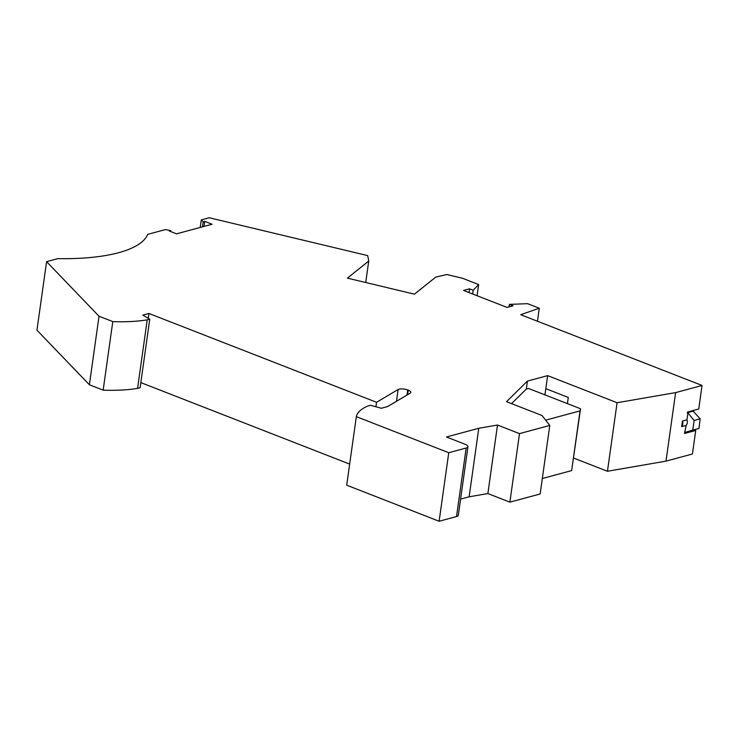 <?xml version="1.0" encoding="UTF-8"?>
<svg xmlns="http://www.w3.org/2000/svg" width="739" height="739" viewBox="0 0 739 739"><rect width="100%" height="100%" fill="white"/><g stroke="black" fill="none" stroke-linecap="round" stroke-linejoin="round"><path stroke-width="1.11" d="M170.598 231.51L170.727 230.55L165.37 229.589L147.661 234.374A134.341 42.696 -172 0 1 118.628 252.701A134.341 42.696 -172 0 1 57.818 258.632L46.585 261.661L36.95 330.194L89.391 384.77L99.026 316.237L46.585 261.661M478.77 428.269L497.504 425.027L487.869 493.56L469.145 496.802L478.77 428.269L446.458 436.989L465.025 444.241A8.064 2.559 -172 0 1 467.953 446.726A8.064 2.559 -172 0 1 466.161 448.019L448.758 452.721L356.327 416.648L346.702 485.181L439.123 521.254L448.758 452.721M467.953 446.726L458.328 515.259A8.064 2.559 -172 0 1 456.526 516.552L439.123 521.254M375.92 406.773L376.548 402.293L398.127 389.518A6.272 1.995 -172 0 1 398.543 389.314A6.272 1.995 -172 0 1 407.725 389.989L408.233 390.192A7.168 2.282 -172 0 1 410.838 392.4A7.168 2.282 -172 0 1 410.219 393.166L387.55 406.589L381.379 408.261L370.479 405.295L367.948 405.979A85.087 27.038 -172 0 0 356.327 416.648M202.477 226.836L203.188 221.783L204.721 221.377L212.075 224.24L176.556 233.838L169.203 230.965L170.727 230.55M200.204 227.446L201.267 219.899L203.188 221.783M99.026 316.237L112.79 321.604L103.155 390.146L89.391 384.77M477.08 295.729L478.65 284.57L462.522 278.27L446.799 274.52L435.807 277.06L414.45 294.159L347.395 278.132L368.743 261.033L365.722 282.52M103.155 390.146A85.087 27.038 8 0 0 137.583 388.381L147.218 319.839A85.087 27.038 8 0 1 112.79 321.604M376.548 402.293L148.945 313.475L142.766 315.137L149.749 319.156L140.124 387.689L137.583 388.381M149.749 319.156L147.218 319.839M148.945 313.475L148.271 318.306M349.658 464.092L140.835 382.599M204.721 221.377L204.01 226.42M201.267 219.899L209.239 217.746L367.699 255.611L368.743 261.033M469.145 496.802L460.591 499.111M509.882 502.151L519.508 433.617L549.779 425.442L540.154 493.975L509.882 502.151L487.869 493.56M519.508 433.617L497.504 425.027M665.996 461.136L675.622 392.603L702.05 385.462L698.743 409.009L687.51 412.048L687.362 413.073L687.926 412.925L686.956 419.826L682.466 421.036L681.681 426.615L686.171 425.405L684.499 433.488L695.732 430.458L692.415 454.005L665.996 461.136L607.449 471.27L617.083 402.727L547.636 375.624L527.443 381.075L506.529 401.674L541.964 415.494L549.779 425.442M692.674 410.653L700.184 418.828L698.937 428.463L684.637 432.463M607.449 471.27L573.612 458.06M547.636 375.624L545.798 388.659L568.291 397.443L567.423 403.642L568.273 397.443L545.798 388.659L544.911 394.857M527.443 381.075L526.325 389.065L528.542 388.465L580.54 408.759L571.644 470.595L542.324 478.512M695.732 430.458L694.152 429.839M702.05 385.462L520.727 314.703L539.276 308.228L537.447 321.234M509.079 306.87L509.43 304.385L527.609 303.674L539.276 308.228M509.43 304.385L513.06 305.798L507.046 307.424L463.556 290.445L469.561 288.829L469.034 292.589M472.664 294.002L473.191 290.242L469.561 288.829M473.191 290.242L478.65 284.57M511.536 403.623L526.325 389.065M580.54 408.759L580.041 410.884L545.641 420.168M686.171 425.405A5.376 4.083 -105.1 0 0 686.956 419.826M681.681 426.615A5.376 4.083 -105.1 0 0 682.466 421.036M580.041 410.884L571.644 470.595M617.083 402.727L675.622 392.603M687.418 412.704L693.625 411.023M687.926 412.925L694.124 420.463L692.757 430.135L685.201 432.306M692.757 430.135L698.937 428.463M694.124 420.463L700.184 418.828M466.161 448.019L456.526 516.552M407.725 389.989L407.013 395.06M398.127 389.518L396.473 401.305M408.233 390.192L407.595 394.718"/></g></svg>
